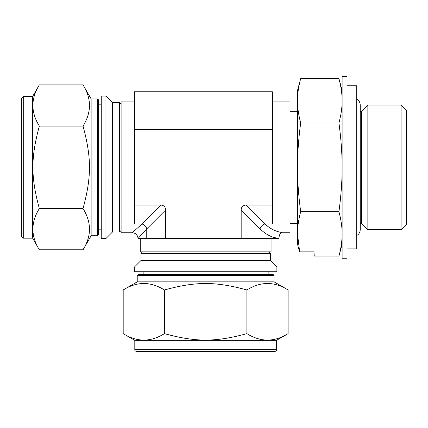 <?xml version="1.0" encoding="UTF-8"?>
<svg xmlns="http://www.w3.org/2000/svg" width="428" height="428" viewBox="0 0 428 428"><rect width="100%" height="100%" fill="white"/><g stroke="black" fill="none" stroke-linecap="round" stroke-linejoin="round"><path stroke-width="0.64" d="M137.233 281.854L137.233 275.477L274.075 275.477L274.075 281.854L137.233 281.854L123.189 289.965L123.189 333.631C136.933 342.229 150.677 342.229 164.422 333.631L164.422 289.965C195.954 281.367 215.354 281.367 246.886 289.965L246.886 333.631C215.354 342.229 195.954 342.229 164.422 333.631M123.189 289.965C136.933 281.367 150.677 281.367 164.422 289.965M246.886 289.965C260.631 281.367 274.375 281.367 288.119 289.965L288.119 333.631C274.375 342.229 260.631 342.229 246.886 333.631M276.509 349.708L134.799 349.708C134.585 350.446 135.205 351.072 136.671 351.586L274.637 351.586C276.108 351.062 276.734 350.436 276.509 349.708L276.509 340.335L134.799 340.335L123.189 333.631M288.119 333.631L276.509 340.335M274.075 281.854L288.119 289.965M143.155 271.737L143.155 274.353L138.362 274.353L272.946 274.353L274.075 275.477M268.147 271.737L268.147 274.353M134.424 271.737L276.884 271.737L276.884 267.051L134.424 267.051L134.424 271.737M134.424 267.051L140.983 260.492L270.325 260.492L276.884 267.051M140.983 260.492L140.983 253.371L270.325 253.371L270.325 260.492M268.827 251.867L270.325 253.371M39.349 84.862L83.021 84.862C91.613 98.606 91.613 112.35 83.021 126.094L39.349 126.094C30.757 112.35 30.757 98.606 39.349 84.862L32.646 96.471L32.646 238.187L23.273 238.187L21.4 236.31L21.4 98.349L23.273 96.471L23.273 238.187M83.021 126.094C91.613 157.632 91.613 177.031 83.021 208.564L39.349 208.564C30.757 177.031 30.757 157.632 39.349 126.094M83.021 208.564C91.613 222.309 91.613 236.053 83.021 249.797L39.349 249.797C30.757 236.053 30.757 222.309 39.349 208.564M101.243 96.097L101.243 238.562L105.93 238.562L105.93 96.097L101.243 96.097M105.93 96.097L112.489 102.661L112.489 231.997L105.93 238.562M112.489 102.661L119.615 102.661L119.615 231.997L112.489 231.997M121.113 230.499L119.615 231.997M39.349 249.797L32.646 238.187M83.021 84.862L91.132 98.911L91.132 235.748L83.021 249.797M91.132 98.911L97.504 98.911L97.504 235.748L91.132 235.748M101.243 229.825L98.627 229.825L98.627 100.034L98.627 234.624L97.504 235.748M246.047 205.098A7.26 5.623 -135 0 0 241.173 209.971L260.058 228.857A5.623 4.355 135 0 1 264.932 223.983L246.047 205.098L272.385 205.098L272.385 223.983L264.932 223.983C270.245 228.841 275.953 231.687 282.057 232.527C280.244 232.918 279.206 234.844 278.944 238.316L241.173 238.562L241.173 209.971M146.751 238.562L146.751 228.857L165.636 209.971L165.636 238.562L137.982 238.562L146.751 228.857A5.623 4.355 45 0 0 141.877 223.983L132.359 232.752L121.113 232.752L121.113 101.912L134.424 101.912M165.636 209.971A7.26 5.623 -45 0 0 160.762 205.098L141.877 223.983L134.424 223.983L134.424 205.098L160.762 205.098M165.636 238.562L241.173 238.562M272.385 101.912L290.007 101.912L290.007 232.752L281.373 232.752M272.385 129.561L272.385 91.79L134.424 91.79L134.424 129.561L272.385 129.561L272.385 205.098M134.424 129.561L134.424 205.098M300.691 211.7C298.546 195.826 297.481 181.033 297.503 167.332C297.481 153.625 298.546 138.833 300.691 122.959C298.546 115.02 297.481 107.626 297.503 100.773C297.481 93.919 298.546 86.526 300.691 78.586L338.933 78.586C341.079 86.526 342.138 93.919 342.116 100.773C342.138 107.626 341.079 115.02 338.933 122.959C341.079 138.833 342.138 153.625 342.116 167.332C342.138 181.033 341.079 195.826 338.933 211.7L300.691 211.7C298.546 219.639 297.481 227.033 297.503 233.886L297.503 244.185L299.563 251.867M338.933 122.959L300.691 122.959M338.933 211.7C341.079 219.639 342.138 227.033 342.116 233.886C342.138 240.739 341.079 248.138 338.933 256.072L314.243 256.072L313.997 251.867L299.648 251.867L297.503 233.886L297.503 90.474L300.691 78.586M342.116 76.414L342.116 258.245L346.99 258.245L346.99 76.414L342.116 76.414M360.226 111.28L361.612 111.28L367.85 105.042L401.095 105.042L406.6 110.552L406.6 224.106L401.095 229.617L367.85 229.617L361.612 223.379L360.226 223.379M401.095 105.042L401.095 229.617M367.85 105.042L367.85 229.617M361.612 111.28L361.612 223.379M346.99 85.787L356.738 85.787L356.738 248.871L346.99 248.871M297.503 223.379L290.007 223.379M140.234 238.562L140.234 251.867L271.074 251.867L271.074 238.562M260.058 228.857C265.916 234.646 272.208 237.802 278.944 238.316M134.799 349.708L134.799 340.335M137.233 275.477L138.362 274.353M142.481 251.867L140.983 253.371M121.113 104.159L119.615 102.661M23.273 96.471L32.646 96.471M97.504 98.911L98.627 100.034M98.627 104.833L101.243 104.833M137.982 238.375C137.65 234.967 135.772 233.089 132.359 232.752M342.116 90.474L338.933 78.586M342.116 244.185L338.933 256.072M356.278 235.748C358.787 234.512 360.103 232.49 360.226 229.697L360.226 104.967C360.103 102.169 358.787 100.152 356.278 98.911M290.007 111.28L297.503 111.28"/></g></svg>
